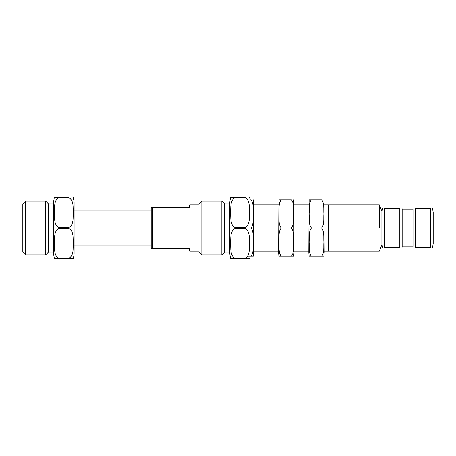 <?xml version="1.0" encoding="UTF-8"?>
<svg xmlns="http://www.w3.org/2000/svg" width="456" height="456" viewBox="0 0 456 456"><rect width="100%" height="100%" fill="white"/><g stroke="black" fill="none" stroke-linecap="round" stroke-linejoin="round"><path stroke-width="0.68" d="M68.97 228.479L58.71 228.479C53.512 231.648 54.874 238.494 54.321 243.401C54.862 248.292 53.551 255.212 58.71 258.301L68.97 258.301C74.168 255.132 72.806 248.286 73.359 243.379C72.817 238.488 74.129 231.568 68.97 228.479L68.97 227.521C74.168 224.352 72.806 217.506 73.359 212.599C72.817 207.708 74.129 200.788 68.97 197.699L68.97 197.22L54.321 197.22L58.71 197.22L54.321 197.22L58.71 197.22L58.71 197.699C53.512 200.868 54.874 207.714 54.321 212.621C54.862 217.512 53.551 224.432 58.71 227.521L58.71 228.479C53.512 231.648 54.874 238.494 54.321 243.401C54.862 248.292 53.551 255.212 58.71 258.301L58.71 258.78L54.321 258.78L58.71 258.78L58.71 258.301L68.97 258.301C74.168 255.132 72.806 248.286 73.359 243.379C72.817 238.488 74.129 231.568 68.97 228.479L58.71 228.479L58.71 227.521L68.97 227.521L58.71 227.521C53.551 224.432 54.862 217.512 54.321 212.621C54.874 207.714 53.512 200.868 58.71 197.699L58.71 197.22L68.97 197.22L68.97 197.699L58.71 197.699L68.97 197.699C74.129 200.788 72.817 207.708 73.359 212.599C72.806 217.506 74.168 224.352 68.97 227.521L68.97 228.479M54.395 258.78L53.58 253.969L53.58 202.031L54.321 197.22M73.359 258.78L74.1 253.969L74.1 202.031L73.285 197.22M68.97 258.78L73.359 258.78L68.97 258.78L68.97 258.301L58.71 258.301L68.97 258.301L68.97 258.78L58.71 258.78L68.97 258.78M53.58 252.111L48.45 252.111L45.628 254.932L45.628 201.067L48.45 203.889L48.45 252.111L48.45 203.889L53.58 203.889M22.8 244.929L22.8 228L22.8 252.111L25.622 254.932L25.622 201.067L45.628 201.067L45.628 254.932L25.622 254.932L25.622 201.067L22.8 203.889L22.8 228L22.8 211.071M379.335 228L379.335 204.915L379.335 228M328.183 251.085L328.183 228L328.183 251.085L324.21 251.085L379.335 251.085L381.9 244.672L381.9 211.327L379.335 204.915L324.21 204.915L328.183 204.915L328.183 228L328.183 204.915M430.635 247.237C433.502 247.237 433.502 247.237 430.635 247.237L415.291 247.237C411.859 247.237 411.859 247.237 415.291 247.237L415.291 208.762C411.859 208.762 411.859 208.762 415.291 208.762C411.859 208.762 411.859 208.762 415.291 208.762L415.291 247.237L430.635 247.237L430.635 208.762L415.291 208.762L430.635 208.762C433.502 208.762 433.502 208.762 430.635 208.762L415.291 208.762L430.635 208.762C433.502 208.762 433.502 208.762 430.635 208.762L430.635 247.237C433.502 247.237 433.502 247.237 430.635 247.237M402.101 247.237L402.163 246.856L412.936 246.856L412.936 209.144L402.163 209.144L402.163 246.856L402.101 208.762M399.809 247.237L399.809 208.762C403.241 208.762 403.241 208.762 399.809 208.762L384.465 208.762C381.598 208.762 381.598 208.762 384.465 208.762C381.598 208.762 381.598 208.762 384.465 208.762L384.465 247.237C381.598 247.237 381.598 247.237 384.465 247.237C381.598 247.237 381.598 247.237 384.465 247.237L384.465 208.762L399.809 208.762L399.809 247.237C403.241 247.237 403.241 247.237 399.809 247.237L384.465 247.237L399.809 247.237C403.241 247.237 403.241 247.237 399.809 247.237M432.584 247.237L433.2 243.635L433.2 212.365L432.584 208.762M412.999 247.237L412.999 208.762M321.645 228C324.655 224.027 323.492 218.51 323.92 213.887C323.498 209.281 324.643 203.735 321.645 199.785L311.385 199.785C308.381 203.758 309.538 209.275 309.117 213.898C309.538 218.504 308.387 224.05 311.385 228C308.381 231.973 309.538 237.49 309.117 242.113C309.538 246.719 308.387 252.265 311.385 256.215L309.117 256.215L311.385 256.215C308.387 252.265 309.538 246.719 309.117 242.113C309.538 237.49 308.381 231.973 311.385 228L321.645 228C324.655 224.027 323.492 218.51 323.92 213.887C323.498 209.281 324.643 203.735 321.645 199.785L311.385 199.785C308.381 203.758 309.538 209.275 309.117 213.898C309.538 218.504 308.387 224.05 311.385 228L321.645 228C324.643 231.95 323.498 237.496 323.92 242.102C323.492 246.724 324.655 252.242 321.645 256.215L323.92 256.215L321.645 256.215C324.655 252.242 323.492 246.724 323.92 242.102C323.498 237.496 324.643 231.95 321.645 228M323.92 256.215L324.21 252.436L323.92 199.785M309.117 256.215L308.82 252.436L309.117 199.785M321.645 256.215L311.385 256.215L321.645 256.215M321.645 199.785L309.117 199.785L321.645 199.785M291.435 228C294.445 224.027 293.282 218.51 293.71 213.887C293.288 209.281 294.433 203.735 291.435 199.785L281.175 199.785C278.171 203.758 279.328 209.275 278.907 213.898C279.328 218.504 278.177 224.05 281.175 228C278.171 231.973 279.328 237.49 278.907 242.113C279.328 246.719 278.177 252.265 281.175 256.215L278.907 256.215L281.175 256.215C278.177 252.265 279.328 246.719 278.907 242.113C279.328 237.49 278.171 231.973 281.175 228L291.435 228C294.445 224.027 293.282 218.51 293.71 213.887C293.288 209.281 294.433 203.735 291.435 199.785L281.175 199.785C278.171 203.758 279.328 209.275 278.907 213.898C279.328 218.504 278.177 224.05 281.175 228L291.435 228C294.433 231.95 293.288 237.496 293.71 242.102C293.282 246.724 294.445 252.242 291.435 256.215L293.71 256.215L291.435 256.215C294.445 252.242 293.282 246.724 293.71 242.102C293.288 237.496 294.433 231.95 291.435 228M293.71 256.215L294 252.436L293.71 199.785M278.907 256.215L278.61 252.436L278.907 199.785M291.435 256.215L281.175 256.215L291.435 256.215M291.435 199.785L278.907 199.785L291.435 199.785M245.191 228.479L234.931 228.479C229.733 231.648 231.095 238.494 230.542 243.401C231.084 248.292 229.773 255.212 234.931 258.301L245.191 258.301C250.39 255.132 249.027 248.286 249.586 243.379C249.044 238.488 250.355 231.568 245.191 228.479L245.191 227.521C250.39 224.352 249.027 217.506 249.586 212.599C249.044 207.708 250.355 200.788 245.191 197.699L245.191 197.22L230.542 197.22L234.931 197.22L230.542 197.22L234.931 197.22L234.931 197.699C229.733 200.868 231.095 207.714 230.542 212.621C231.084 217.512 229.773 224.432 234.931 227.521L234.931 228.479C229.733 231.648 231.095 238.494 230.542 243.401C231.084 248.292 229.773 255.212 234.931 258.301L234.931 258.78L230.542 258.78L234.931 258.78L234.931 258.301L245.191 258.301C250.39 255.132 249.027 248.286 249.586 243.379C249.044 238.488 250.355 231.568 245.191 228.479L234.931 228.479L234.931 227.521L245.191 227.521L234.931 227.521C229.773 224.432 231.084 217.512 230.542 212.621C231.095 207.714 229.733 200.868 234.931 197.699L234.931 197.22L245.191 197.22L245.191 197.699L234.931 197.699L245.191 197.699C250.355 200.788 249.044 207.708 249.586 212.599C249.027 217.506 250.39 224.352 245.191 227.521L245.191 228.479M230.622 258.78L229.801 253.969L229.801 202.031L230.542 197.22M250.173 199.785L251.022 199.785C254.026 203.735 252.875 209.281 253.297 213.887C252.869 218.51 254.032 224.027 251.022 228C254.026 231.95 252.875 237.496 253.297 242.102C252.869 246.724 254.032 252.242 251.022 256.215L253.297 256.215L251.022 256.215C254.032 252.242 252.869 246.724 253.297 242.102C252.875 237.496 254.026 231.95 251.022 228C254.032 224.027 252.869 218.51 253.297 213.887C252.875 209.281 254.026 203.735 251.022 199.785L250.173 199.785L249.506 197.22M245.191 258.78L249.586 258.78L245.191 258.78L245.191 258.301L234.931 258.301L245.191 258.301L245.191 258.78L234.931 258.78L245.191 258.78M229.801 252.111L224.671 252.111L221.85 254.932L221.85 201.067L224.671 203.889L224.671 252.111L224.671 203.889L229.801 203.889M189.673 248.52L151.198 248.52L189.673 248.52C189.673 251.917 189.673 251.917 189.673 248.52L189.673 251.085L199.021 251.085L199.021 228L199.021 252.111L201.843 254.932L201.843 201.067L221.85 201.067L221.85 254.932L201.843 254.932L201.843 201.067L199.021 203.889L199.021 228L199.021 204.915L189.673 204.915L189.673 207.48L151.198 207.48L152.481 207.48L151.198 207.48L152.481 207.48L152.481 248.52L151.198 248.52L151.198 207.48L151.198 248.52L152.481 248.52L152.481 207.48L189.673 207.48C189.673 204.083 189.673 204.083 189.673 207.48M253.297 256.215L253.587 252.436L253.297 199.785M251.022 256.215L247.625 256.215L251.022 256.215M74.1 245.83L151.198 245.83L74.1 245.83M74.1 210.17L151.198 210.17L74.1 210.17M253.587 251.085L278.61 251.085L253.587 251.085M294 251.085L308.82 251.085L294 251.085M253.587 204.915L278.61 204.915L253.587 204.915M294 204.915L308.82 204.915L294 204.915M382.516 208.762L381.9 212.365M382.516 247.237L381.9 243.635M249.586 258.78L250.173 256.215"/></g></svg>
